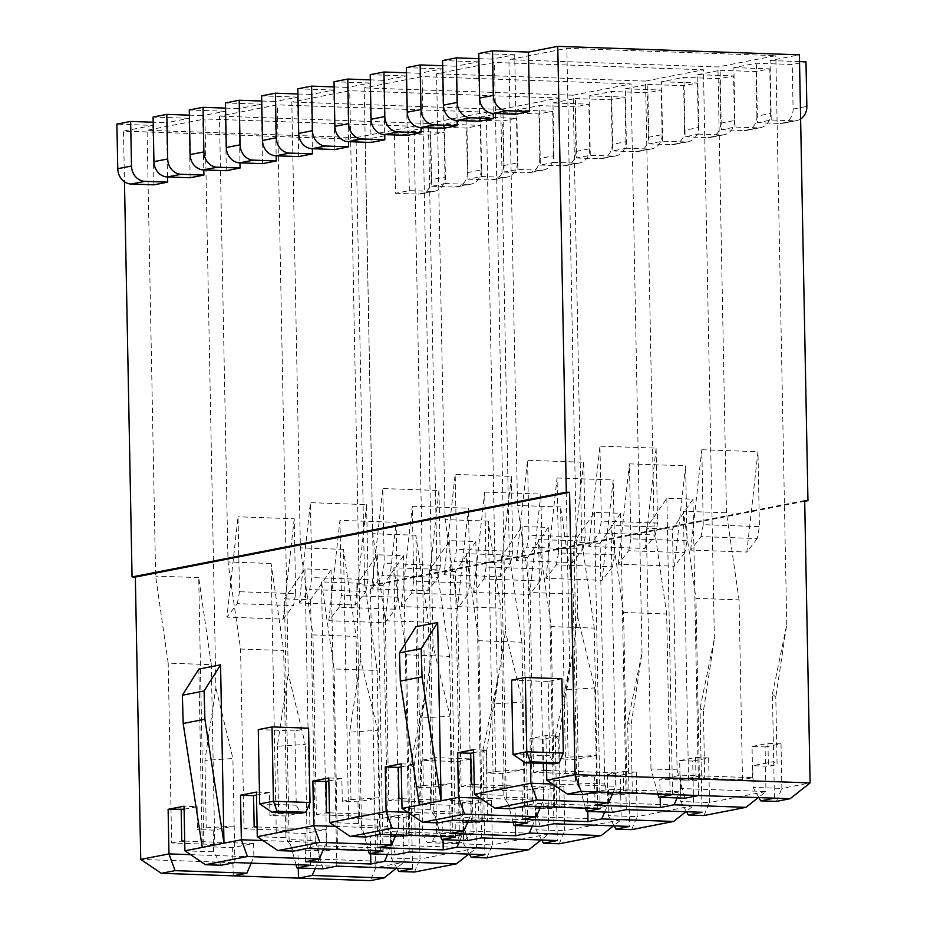 <?xml version="1.0" encoding="UTF-8"?>
<svg xmlns="http://www.w3.org/2000/svg" width="927" height="927" viewBox="0 0 927 927"><rect width="100%" height="100%" fill="white"/><g stroke="black" fill="none" stroke-linecap="round" stroke-linejoin="round"><path stroke-width="0.7" stroke-dasharray="4.63 3.48" d="M419.398 805.03L415.968 626.698M530.001 738.692L543.06 739.143L558.981 736.038L545.922 735.586L530.001 738.692L530.464 762.991M545.922 735.586L546.466 763.547M198.841 669.074L202.271 847.405M308.587 728.205L294.832 730.893L296.258 805.192L300.777 813.257M561.901 678.761L548.158 681.449L549.584 755.748L554.091 763.825M467.961 179.178L490.812 179.977A14.936 12.99 79 0 0 493.396 179.78A14.936 12.99 79 0 0 503.593 165.574L502.735 120.997L516.49 118.308L480.568 117.057L481.716 176.501L467.961 179.178L466.814 119.734L502.735 120.997M503.593 165.574L517.347 162.897L516.49 118.308M517.347 162.897A14.936 12.99 -101 0 1 507.139 177.092A14.936 12.99 -101 0 1 504.566 177.3L481.716 176.501M504.149 172.121L527 172.92A14.936 12.99 79 0 0 529.584 172.712A14.936 12.99 79 0 0 539.781 158.517L553.535 155.829A14.936 12.99 -101 0 1 543.326 170.035A14.936 12.99 -101 0 1 540.754 170.232L517.903 169.432L504.149 172.121L503.002 112.677L480.568 117.057M517.903 169.432L516.756 109.989L539.19 105.608L575.111 106.872L588.865 104.183L552.944 102.932L554.091 162.376L540.337 165.052L539.19 105.608M576.524 157.996L599.387 158.795A14.936 12.99 79 0 0 601.959 158.587A14.936 12.99 79 0 0 612.156 144.392L625.91 141.704A14.936 12.99 -101 0 1 615.713 155.91A14.936 12.99 -101 0 1 613.129 156.107L590.279 155.307L576.524 157.996L575.377 98.552L552.944 102.932M590.279 155.307L589.132 95.863L611.577 91.483L647.486 92.746L661.241 90.058L625.319 88.795L626.467 148.239L612.712 150.927L611.577 91.483M648.9 143.859L671.762 144.67A14.936 12.99 79 0 0 674.335 144.461A14.936 12.99 79 0 0 684.532 130.267L698.286 127.578A14.936 12.99 -101 0 1 688.089 141.785A14.936 12.99 -101 0 1 685.505 141.982L662.654 141.182L648.9 143.859L647.764 84.415L625.319 88.795M662.654 141.182L661.507 81.738L683.952 77.358L719.862 78.621L733.616 75.933L697.695 74.67L698.842 134.114L685.088 136.802L683.952 77.358M721.276 129.734L744.138 130.545A14.936 12.99 79 0 0 746.71 130.336A14.936 12.99 79 0 0 756.907 116.142L770.661 113.453A14.936 12.99 -101 0 1 760.464 127.648A14.936 12.99 -101 0 1 757.88 127.856L735.03 127.057L721.276 129.734L720.14 70.29L697.695 74.67M735.03 127.057L733.883 67.613L756.328 63.233L792.237 64.496L805.992 61.808M800.615 118.992A14.936 12.99 -101 0 1 796.652 120.591A14.936 12.99 -101 0 1 794.08 120.788L771.218 119.989L757.463 122.677L756.328 63.233M771.218 119.989L770.07 60.545L799.387 54.82M804.694 501.287L373.685 585.412L365.134 139.583L123.5 131.113L124.473 181.773M395.586 193.303L418.436 194.114A14.936 12.99 79 0 0 421.02 193.905A14.936 12.99 79 0 0 431.217 179.711L444.972 177.022A14.936 12.99 -101 0 1 434.763 191.217A14.936 12.99 -101 0 1 432.191 191.425L409.34 190.626L395.586 193.303L394.438 133.859L365.134 139.583M409.34 190.626L408.193 131.182L430.626 126.802L466.548 128.065L480.302 125.377L444.381 124.114L445.528 183.558L431.773 186.246L430.626 126.802M466.814 119.734L444.381 124.114M540.337 165.052L563.187 165.852A14.936 12.99 79 0 0 565.771 165.655A14.936 12.99 79 0 0 575.968 151.449L575.111 106.872M575.968 151.449L589.723 148.772L588.865 104.183M589.723 148.772A14.936 12.99 -101 0 1 579.526 162.967A14.936 12.99 -101 0 1 576.942 163.175L554.091 162.376M612.712 150.927L635.574 151.727A14.936 12.99 79 0 0 638.147 151.53A14.936 12.99 79 0 0 648.344 137.323L647.486 92.746M648.344 137.323L662.098 134.647L661.241 90.058M662.098 134.647A14.936 12.99 -101 0 1 651.901 148.841A14.936 12.99 -101 0 1 649.317 149.05L626.467 148.239M685.088 136.802L707.95 137.602A14.936 12.99 79 0 0 710.522 137.405A14.936 12.99 79 0 0 720.719 123.198L719.862 78.621M720.719 123.198L734.474 120.522L733.616 75.933M734.474 120.522A14.936 12.99 -101 0 1 724.277 134.716A14.936 12.99 -101 0 1 721.693 134.913L698.842 134.114M444.972 177.022L444.114 132.434L408.193 131.182M431.217 179.711L430.36 135.122L444.114 132.434M394.438 133.859L430.36 135.122M757.463 122.677L780.325 123.476A14.936 12.99 79 0 0 782.898 123.279A14.936 12.99 79 0 0 793.095 109.073L792.237 64.496M799.514 61.576L770.07 60.545M720.14 70.29L756.05 71.553L769.804 68.865L733.883 67.613M756.907 116.142L756.05 71.553M770.661 113.453L769.804 68.865M647.764 84.415L683.674 85.678L697.428 83.001L661.507 81.738M684.532 130.267L683.674 85.678M698.286 127.578L697.428 83.001M575.377 98.552L611.299 99.803L625.053 97.126L589.132 95.863M612.156 144.392L611.299 99.803M625.91 141.704L625.053 97.126M503.002 112.677L538.923 113.928L552.677 111.252L516.756 109.989M539.781 158.517L538.923 113.928M553.535 155.829L552.677 111.252M431.773 186.246L454.624 187.045A14.936 12.99 79 0 0 457.208 186.848A14.936 12.99 79 0 0 467.405 172.642L466.548 128.065M467.405 172.642L481.159 169.954L480.302 125.377M481.159 169.954A14.936 12.99 -101 0 1 470.951 184.16A14.936 12.99 -101 0 1 468.378 184.357L445.528 183.558M167.602 176.976L166.559 122.7L153.187 122.237M153.952 184.832L152.816 125.388L116.895 124.125M152.816 125.388L123.5 131.113M515.841 114.195L514.694 54.751L492.26 59.131L493.303 113.407M479.653 121.263L478.506 61.819L456.072 66.199L457.115 120.475M443.465 128.332L442.318 68.876L419.885 73.256L420.928 127.532M407.277 135.388L406.13 75.944L383.697 80.325L384.74 134.6M371.078 142.457L369.943 83.013L347.509 87.393L348.552 141.657M334.89 149.514L333.755 90.07L311.321 94.45L312.364 148.726M298.703 156.582L297.567 97.138L275.134 101.518L276.176 155.794M262.515 163.639L261.379 104.195L238.946 108.575L239.977 162.851M226.327 170.707L225.191 111.263L202.758 115.643L203.789 169.919M190.139 177.764L189.004 118.32L166.559 122.7M189.375 115.168L202.758 115.643M189.004 118.32L153.082 117.069M225.562 108.111L238.946 108.575M225.191 111.263L189.27 110M261.75 101.043L275.134 101.518M261.379 104.195L225.458 102.943M297.938 93.986L311.321 94.45M297.567 97.138L261.646 95.875M334.126 86.918L347.509 87.393M333.755 90.07L297.834 88.807M370.313 79.849L383.697 80.325M369.943 83.013L334.021 81.75M406.501 72.793L419.885 73.256M406.13 75.944L370.209 74.681M442.689 65.724L456.072 66.199M442.318 68.876L406.397 67.625M478.877 58.668L492.26 59.131M478.506 61.819L442.585 60.556M237.335 603.651L239.49 591.727L238.054 516.791L226.906 617.139L237.335 603.651L293.5 605.621L295.655 593.697L239.49 591.727M295.655 593.697L294.218 518.761L238.054 516.791M294.218 518.761L283.071 619.109L226.906 617.139M283.071 619.109L293.5 605.621M396.976 868.251L391.264 858.031L390.846 836.339L411.831 832.237L410.534 764.775L424.867 695.273L413.905 767.718L410.534 764.775M414.462 872.029L420.001 859.039L391.264 858.031M221.159 865.25L213.627 851.809L184.902 850.801M251.194 863.141L253.871 856.884L253.616 843.512L232.631 847.602L203.894 846.594L198.726 577.614L211.298 664.659L168.193 663.141L155.62 576.096L147.069 130.267L204.96 118.969L215.887 687.95L204.937 760.395L232.909 758.541L215.887 687.95M190.626 854.659L253.871 856.884M315.168 868.553L319.178 859.178L404.068 862.145L396.374 868.228M184.102 809.213L197.103 806.675L184.044 806.212M390.151 817.104L406.084 813.999L419.143 814.462L403.222 817.568L390.151 817.104L390.754 848.321L380.626 850.291L377.173 670.476L334.068 668.97L321.495 581.913L364.601 583.431L377.173 670.476M296.026 864.717L289.097 839.595L284.473 598.854L310.603 599.769L331.09 569.815L304.971 568.9L284.473 598.854M323.025 868.831L315.226 840.511L289.097 839.595M397.532 597.266L395.377 609.201L384.948 622.677L396.096 522.33L397.532 597.266L341.368 595.296L339.212 607.231L395.377 609.201M339.212 607.231L328.784 620.708L384.948 622.677M328.784 620.708L339.931 520.36L396.096 522.33M339.931 520.36L341.368 595.296M198.726 577.614L155.62 576.096M380.626 850.291L337.521 848.784L334.068 668.97M337.521 848.784L326.663 850.905L321.495 581.913M326.663 850.905L297.926 849.897L318.923 845.795L390.754 848.321M203.894 846.594L214.751 844.474L211.298 664.659M214.751 844.474L171.646 842.967L168.193 663.141M171.646 842.967L181.773 840.986M184.716 841.09L253.616 843.512M206.223 827.857L234.207 826.015L213.21 830.105L197.544 829.561L206.223 827.857L204.937 760.395M234.902 862.573L232.909 758.541M412.538 868.796L411.831 832.237L415.203 835.192L413.905 767.718M415.203 835.192L406.513 836.884L390.846 836.339M310.661 865.227L304.971 568.9M315.226 840.511L310.603 599.769M336.779 866.142L331.09 569.815M213.627 851.809L213.21 830.105M197.103 806.675L197.544 829.561M419.143 814.462L420.001 859.039L476.455 848.02L468.749 854.103M406.084 813.999L406.513 836.884M319.178 859.178L318.923 845.795M298.274 867.962L297.926 849.897M403.222 817.568L404.068 862.145L375.841 867.66L370.313 880.65M233.164 875.841L232.631 847.602M424.867 695.273L413.94 126.292L204.96 118.969M364.601 583.431L356.038 137.602L413.94 126.292M356.038 137.602L147.069 130.267M299.282 603.013L309.711 589.526L311.866 577.602L310.429 502.666L299.282 603.013L355.447 604.983L365.875 591.496L309.711 589.526M368.401 850.58L361.472 825.47L387.602 826.386L382.978 585.644L403.465 555.69L377.347 554.775L356.849 584.728L382.978 585.644M361.472 825.47L356.849 584.728M467.753 595.076L457.324 608.552L468.471 508.205L469.908 583.141L467.753 595.076L411.588 593.106L401.159 606.582L457.324 608.552M371.657 588.888L382.086 575.4L384.253 563.477L382.805 488.541L371.657 588.888L427.822 590.858L438.251 577.37L382.086 575.4M440.777 836.455L433.848 811.345L459.977 812.261L455.354 571.519L475.841 541.565L449.722 540.65L429.236 570.603L455.354 571.519M433.848 811.345L429.236 570.603M540.128 580.951L529.699 594.427L540.847 494.079L542.283 569.016L540.128 580.951L483.964 578.981L473.535 592.457L529.699 594.427M444.033 574.752L454.462 561.275L456.629 549.352L455.18 474.415L444.033 574.752L500.198 576.721L510.626 563.245L454.462 561.275M513.152 822.33L506.235 797.22L532.353 798.135L527.73 557.394L548.216 527.428L522.098 526.513L501.611 556.478L527.73 557.394M506.235 797.22L501.611 556.478M612.504 566.826L602.075 580.302L613.222 479.954L614.659 554.891L612.504 566.826L556.339 564.856L545.91 578.332L602.075 580.302M588.784 546.501L599.213 533.025L601.38 521.09L599.943 446.154L588.784 546.501L644.949 548.471L655.377 534.995L599.213 533.025M657.903 794.08L650.986 768.97L677.104 769.885L672.481 529.132L692.979 499.178L666.849 498.262L646.362 528.216L672.481 529.132M650.986 768.97L646.362 528.216M677.104 769.885L684.914 798.193M757.255 538.564L746.826 552.052L757.973 451.704L759.41 526.64L757.255 538.564L701.09 536.594L690.661 550.082L746.826 552.052M516.409 560.626L526.837 547.15L529.004 535.215L527.567 460.29L516.409 560.626L572.573 562.596L583.002 549.12L526.837 547.15M585.528 808.205L578.61 783.095L604.728 784.01L600.105 543.257L620.603 513.303L594.474 512.388L573.987 542.341L600.105 543.257M578.61 783.095L573.987 542.341M684.879 552.689L674.45 566.177L685.598 465.829L687.034 540.765L684.879 552.689L628.715 550.719L618.286 564.207L674.45 566.177M604.728 784.01L612.538 812.319M532.353 798.135L540.163 826.444M459.977 812.261L467.787 840.569M387.602 826.386L395.412 854.694M257.092 826.965L325.991 829.375L305.006 833.477L276.269 832.469L287.127 830.349L283.674 650.534L240.568 649.016L227.996 561.971L219.444 116.142L277.347 104.844L288.262 673.825L277.312 746.27L305.284 744.416L288.262 673.825M287.127 830.349L244.021 828.842L240.568 649.016M365.875 591.496L368.031 579.572L366.594 504.636L310.429 502.666M366.594 504.636L355.447 604.983M368.031 579.572L311.866 577.602M278.598 813.732L306.582 811.878L285.586 815.98L269.919 815.436L278.598 813.732L277.312 746.27M307.277 848.437L305.284 744.416M383.036 851.102L377.347 554.775M409.155 852.017L403.465 555.69M401.159 606.582L412.306 506.235L413.743 581.171L469.908 583.141M413.743 581.171L411.588 593.106M412.306 506.235L468.471 508.205M453.002 836.166L409.896 834.659L399.039 836.78L370.302 835.772L391.298 831.67L463.129 834.196L453.002 836.166L449.549 656.351L406.443 654.833L393.871 567.788L436.976 569.305L449.549 656.351M409.896 834.659L406.443 654.833M482.921 750.65L497.243 681.148L486.281 753.593L482.921 750.65L484.207 818.112L487.579 821.067L486.281 753.593M329.467 812.84L398.367 815.25L377.382 819.352L348.645 818.344L359.502 816.223L356.049 636.409L312.944 634.891L300.383 547.845L291.82 102.016L349.722 90.719L360.638 659.7L349.688 732.145L377.66 730.291L360.638 659.7M359.502 816.223L316.397 814.717L312.944 634.891M438.251 577.37L440.406 565.447L438.969 490.51L382.805 488.541M438.969 490.51L427.822 590.858M440.406 565.447L384.253 563.477M350.985 799.607L378.958 797.753L357.973 801.855L342.295 801.299L350.985 799.607L349.688 732.145M379.664 834.312L377.66 730.291M455.412 836.977L449.722 540.65M481.53 837.892L475.841 541.565M473.535 592.457L484.682 492.11L486.119 567.046L542.283 569.016M486.119 567.046L483.964 578.981M484.682 492.11L540.847 494.079M525.377 822.04L482.272 820.534L471.414 822.655L442.689 821.646L463.674 817.544L535.505 820.059L525.377 822.04L521.924 642.226L478.819 640.708L466.258 553.662L509.352 555.18L521.924 642.226M482.272 820.534L478.819 640.708M555.296 736.525L569.618 667.023L558.657 739.468L555.296 736.525L556.582 803.987L559.954 806.942L558.657 739.468M471.414 822.655L466.258 553.662M348.645 818.344L343.477 549.363L356.049 636.409M343.477 549.363L300.383 547.845M401.843 798.715L470.742 801.125L449.757 805.227L421.02 804.219L431.878 802.098L428.425 622.284L385.319 620.766L372.758 533.72L364.195 87.891L422.098 76.593L433.025 645.563L422.063 718.019L450.035 716.165L433.025 645.563M431.878 802.098L388.772 800.58L385.319 620.766M510.626 563.245L512.782 551.322L511.345 476.385L455.18 474.415M511.345 476.385L500.198 576.721M512.782 551.322L456.629 549.352M423.361 785.482L451.333 783.628L430.348 787.73L414.67 787.174L423.361 785.482L422.063 718.019M452.04 820.186L450.035 716.165M527.787 822.852L522.098 526.513M553.917 823.767L548.216 527.428M545.91 578.332L557.057 477.984L558.506 552.921L614.659 554.891M558.506 552.921L556.339 564.856M557.057 477.984L613.222 479.954M597.753 807.915L554.647 806.409L543.79 808.518L515.064 807.51L536.049 803.419L607.88 805.934L597.753 807.915L594.3 628.1L551.194 626.582L538.633 539.537L581.727 541.055L594.3 628.1M554.647 806.409L551.194 626.582M627.672 722.388L641.994 652.898L631.032 725.343L627.672 722.388L628.958 789.862L632.33 792.817L631.032 725.343M543.79 808.518L538.633 539.537M421.02 804.219L415.852 535.227L428.425 622.284M415.852 535.227L372.758 533.72M742.504 779.665L699.398 778.147L688.552 780.267L659.815 779.259L680.8 775.169L752.643 777.683L742.504 779.665L739.051 599.85L695.945 598.332L683.384 511.287L726.478 512.793L739.051 599.85M699.398 778.147L695.945 598.332M688.552 780.267L683.384 511.287M546.594 770.453L615.493 772.875L594.508 776.977L565.771 775.969L560.603 506.976L573.176 594.022L530.07 592.515L517.509 505.47L508.946 59.641L566.849 48.331L775.829 55.666L717.927 66.964L508.946 59.641M565.771 775.969L576.629 773.848L573.176 594.022M560.603 506.976L517.509 505.47M576.629 773.848L533.523 772.33L530.07 592.515M655.377 534.995L657.544 523.06L656.096 448.123L599.943 446.154M656.096 448.123L644.949 548.471M657.544 523.06L601.38 521.09M566.814 689.758L594.786 687.904L577.776 617.312L566.814 689.758L568.112 757.232L596.084 755.378L594.786 687.904M672.538 794.59L666.849 498.262M698.668 795.505L692.979 499.178M774.416 798.17L772.423 694.138L775.795 697.092L777.081 764.555L768.402 766.258L752.724 765.702L773.721 761.612L777.081 764.555M772.423 694.138L786.745 624.647L775.795 697.092M690.661 550.082L701.82 449.734L703.257 524.67L759.41 526.64M703.257 524.67L701.09 536.594M701.82 449.734L757.973 451.704M474.218 784.59L543.118 787L522.133 791.102L493.396 790.094L504.253 787.973L500.8 608.158L457.695 606.64L445.134 519.595L436.571 73.766L494.473 62.457L505.4 631.438L494.439 703.883L522.411 702.04L505.4 631.438M504.253 787.973L461.148 786.455L457.695 606.64M583.002 549.12L585.169 537.185L583.72 462.26L527.567 460.29M583.72 462.26L572.573 562.596M585.169 537.185L529.004 535.215M495.736 771.357L523.709 769.503L502.724 773.605L487.046 773.048L495.736 771.357L494.439 703.883M524.415 806.061L522.411 702.04M600.163 808.715L594.474 512.388M626.293 809.642L620.603 513.303M618.286 564.207L629.433 463.859L630.881 538.796L687.034 540.765M630.881 538.796L628.715 550.719M629.433 463.859L685.598 465.829M670.128 793.79L627.023 792.272L616.165 794.393L587.44 793.385L608.425 789.294L680.256 791.809L670.128 793.79L666.675 613.975L623.57 612.457L611.009 525.412L654.103 526.918L666.675 613.975M627.023 792.272L623.57 612.457M700.047 708.263L714.369 638.773L703.419 711.218L700.047 708.263L701.345 775.737L704.705 778.692L703.419 711.218M616.165 794.393L611.009 525.412M493.396 790.094L488.228 521.101L500.8 608.158M488.228 521.101L445.134 519.595M487.579 821.067L478.9 822.759L463.222 822.214L484.207 818.112L484.914 854.671M469.352 854.126L463.639 843.906L463.222 822.214M486.837 857.904L492.376 844.914L463.639 843.906M459.919 840.302L463.929 830.916L548.83 833.894L541.125 839.978M463.929 830.916L463.674 817.544M443.025 839.7L442.689 821.646M559.954 806.942L551.275 808.634L535.597 808.089L556.582 803.987L557.289 840.546M541.727 840.001L536.015 829.781L535.597 808.089M559.213 843.779L564.752 830.789L536.015 829.781M532.295 826.166L536.304 816.791L621.206 819.769L613.512 825.853M536.304 816.791L536.049 803.419M515.412 825.575L515.064 807.51M632.33 792.817L623.651 794.509L607.973 793.964L628.958 789.862L629.665 826.421M614.103 825.876L608.39 815.656L607.973 793.964M631.588 829.653L637.127 816.664L608.39 815.656M604.671 812.04L608.68 802.666L693.581 805.644L685.887 811.728M608.68 802.666L608.425 789.294M587.788 811.449L587.44 793.385M704.705 778.692L696.026 780.383L680.348 779.827L701.345 775.737L702.04 812.295M686.478 811.751L680.766 801.531L680.348 779.827M703.964 815.528L709.503 802.539L680.766 801.531M677.058 797.915L681.055 788.541L765.957 791.519L758.263 797.602M681.055 788.541L680.8 775.169M660.163 797.324L659.815 779.259M758.865 797.626L753.141 787.405L752.724 765.702M776.339 801.403L781.878 788.413L753.141 787.405M399.039 836.78L393.871 567.788M276.269 832.469L271.101 563.489L283.674 650.534M271.101 563.489L227.996 561.971M596.791 791.936L596.084 755.378L575.099 759.48L559.421 758.923L568.112 757.232M583.037 794.624L575.516 781.171L546.779 780.163M575.516 781.171L575.099 759.48M533.523 772.33L543.662 770.36M613.083 792.504L615.748 786.247L615.493 772.875M595.053 805.204L594.508 776.977M552.504 784.033L615.748 786.247M510.661 808.75L503.141 795.296L474.404 794.288M503.141 795.296L502.724 773.605M461.148 786.455L471.287 784.485M540.708 806.629L543.373 800.372L543.118 787M522.677 819.329L522.133 791.102M480.128 798.159L543.373 800.372M438.286 822.875L430.765 809.422L402.028 808.414M430.765 809.422L430.348 787.73M388.772 800.58L398.911 798.611M468.332 820.766L470.997 814.497L470.742 801.125M450.302 833.466L449.757 805.227M407.753 812.284L470.997 814.497M365.91 837L358.39 823.547L329.653 822.539M358.39 823.547L357.973 801.855M316.397 814.717L326.536 812.736M395.945 834.891L398.622 828.634L398.367 815.25M377.915 847.591L377.382 819.352M335.377 826.409L398.622 828.634M293.535 851.125L286.003 837.672L257.277 836.675M286.003 837.672L285.586 815.98M244.021 828.842L254.16 826.861M804.682 500.545L370.429 585.296L375.841 867.66L140.742 859.41M256.478 795.088L269.479 792.55L269.919 815.436M497.243 681.148L486.316 112.167L277.347 104.844M478.459 799.874L491.519 800.337L475.597 803.442L462.527 802.979L478.459 799.874L478.9 822.759M436.976 569.305L428.413 123.476L486.316 112.167M462.527 802.979L463.129 834.196M328.853 780.951L341.854 778.413L342.295 801.299M569.618 667.023L558.691 98.042L349.722 90.719M550.835 785.748L563.894 786.212L547.973 789.317L534.914 788.854L550.835 785.748L551.275 808.634M509.352 555.18L500.789 109.351L558.691 98.042M534.914 788.854L535.505 820.059M500.789 109.351L291.82 102.016M401.229 766.826L414.23 764.288L414.67 787.174M641.994 652.898L631.067 83.917L422.098 76.593M623.211 771.623L636.27 772.075L620.348 775.192L607.289 774.729L623.211 771.623L623.651 794.509M581.727 541.055L573.176 95.214L631.067 83.917M607.289 774.729L607.88 805.934M573.176 95.214L364.195 87.891M475.597 803.442L476.455 848.02L391.553 845.042L391.298 831.67M491.519 800.337L492.376 844.914L548.83 833.894L547.973 789.317M563.894 786.212L564.752 830.789L621.206 819.769L620.348 775.192M636.27 772.075L637.127 816.664L693.581 805.644L692.724 761.067L679.665 760.603L680.256 791.809M679.665 760.603L695.586 757.498L708.645 757.95L692.724 761.067M708.645 757.95L709.503 802.539L765.957 791.519L765.099 746.93L752.04 746.478L752.643 777.683M695.586 757.498L696.026 780.383M752.04 746.478L767.962 743.373L781.021 743.825L765.099 746.93M781.021 743.825L781.878 788.413L810.105 782.898M767.962 743.373L768.402 766.258M370.429 585.296L373.685 585.412M558.981 736.038L559.421 758.923M543.06 739.143L543.523 763.454M473.604 752.701L486.605 750.163L473.546 749.711M486.605 750.163L487.046 773.048M414.23 764.288L401.171 763.836M341.854 778.413L328.795 777.962M269.479 792.55L256.42 792.087M263.001 840.534L326.246 842.759L325.991 829.375M323.569 849.016L326.246 842.759M305.539 861.716L305.006 833.477M370.649 853.837L370.302 835.772M428.413 123.476L219.444 116.142M391.553 845.042L387.544 854.427M457.938 761.612L471.692 758.923L435.122 757.637L436.547 831.948L432.376 841.704L427.312 842.701L422.793 834.624L421.368 760.325L457.938 761.612L459.363 835.911L422.793 834.624M435.122 757.637L421.368 760.325M786.745 624.647L775.829 55.666M726.478 512.793L717.927 66.964M577.776 617.312L566.849 48.331M714.369 638.773L703.442 69.792L494.473 62.457M654.103 526.918L645.551 81.089L703.442 69.792M645.551 81.089L436.571 73.766M514.694 54.751L478.772 53.499M296.258 805.192L259.687 803.906M294.832 730.893L258.262 729.607M549.584 755.748L513.013 754.462M548.158 681.449L511.588 680.163M436.547 831.948L473.118 833.222L459.363 835.911L456.049 843.709L461.113 842.713L432.376 841.704M471.692 758.923L473.118 833.222L461.113 842.713M427.312 842.701L456.049 843.709M490.812 179.977L504.566 177.3M563.187 165.852L576.942 163.175M635.574 151.727L649.317 149.05M707.95 137.602L721.693 134.913M418.436 194.114L432.191 191.425M780.325 123.476L794.08 120.788M793.095 109.073L806.849 106.385M744.138 130.545L757.88 127.856M671.762 144.67L685.505 141.982M599.387 158.795L613.129 156.107M527 172.92L540.754 170.232M454.624 187.045L468.378 184.357M507.139 177.092L493.396 179.78M579.526 162.967L565.771 165.655M651.901 148.841L638.147 151.53M724.277 134.716L710.522 137.405M434.763 191.217L421.02 193.905M796.652 120.591L782.898 123.279M760.464 127.648L746.71 130.336M688.089 141.785L674.335 144.461M615.713 155.91L601.959 158.587M543.326 170.035L529.584 172.712M470.951 184.16L457.208 186.848"/><path stroke-width="1.39" d="M790.094 798.715L774.416 798.17L760.661 800.847L776.339 801.403L790.094 798.715L810.105 782.898L804.682 500.545L807.95 500.661L799.387 54.82L557.764 46.35L566.316 492.179L569.584 492.295L135.33 577.058L140.742 859.41L168.969 853.906L168.123 809.317L184.044 806.212L184.902 850.801L202.271 847.405L183.175 723.477L182.376 695.227L198.841 669.074L220.556 664.833L223.975 843.164L241.356 839.781L240.499 795.192L256.42 792.087L257.277 836.675L313.732 825.656L312.874 781.067L328.795 777.962L329.653 822.539L386.107 811.519L385.25 766.942L401.171 763.836L402.028 808.414L441.113 800.789L437.683 622.457L415.968 626.698L399.502 652.851L400.313 681.09L419.398 805.03M437.683 622.457L421.217 648.61L422.028 676.861L441.113 800.789L458.483 797.394L480.128 798.159M530.464 762.991L530.858 783.269L474.404 794.288L473.546 749.711L457.625 752.817L458.483 797.394L464.589 814.126L422.608 822.319L438.286 822.875L452.04 820.186L527.787 822.852L514.033 825.528L513.152 822.33M546.466 763.547L546.779 780.163L575.007 774.659L581.113 791.391L567.359 794.068L583.037 794.624L596.791 791.936L581.113 791.391M569.584 492.295L575.007 774.659L810.105 782.898M272.017 726.919L273.442 801.229L259.687 803.906L258.262 729.607L272.017 726.919L308.587 728.205L310.012 802.504L305.84 812.272L300.777 813.257L272.04 812.249L277.103 811.264L305.84 812.272M525.331 677.475L526.756 751.785L513.013 754.462L511.588 680.163L525.331 677.475L561.901 678.761L563.326 753.072L559.155 762.828L554.091 763.825L525.354 762.817L530.429 761.82L559.155 762.828M807.95 500.661L804.694 501.287M800.615 118.992A14.936 12.99 -101 0 0 806.849 106.385L805.992 61.808L799.514 61.576M117.752 168.714L131.507 166.026A14.936 12.99 79 0 0 144.844 181.344L167.706 182.144L153.952 184.832L131.101 184.033A14.936 12.99 -101 0 1 117.752 168.714L116.895 124.125L130.649 121.449L153.187 122.237M131.507 166.026L130.649 121.449M167.706 182.144L167.602 176.976M124.473 181.773L132.063 576.942L135.33 577.058M566.316 492.179L132.063 576.942M557.764 46.35L528.448 52.074L529.584 111.518L515.841 114.195L492.979 113.395A14.936 12.99 -101 0 1 479.63 98.077L478.772 53.499L492.527 50.811L528.448 52.074M443.442 105.145L457.196 102.457L456.339 57.88L442.585 60.556L443.442 105.145A14.936 12.99 -101 0 0 456.791 120.464L479.653 121.263L493.396 118.575L493.303 113.407M407.254 112.202L421.009 109.525L420.151 64.936L406.397 67.625L407.254 112.202A14.936 12.99 -101 0 0 420.603 127.52L443.465 128.332L457.208 125.643L457.115 120.475M371.067 119.27L384.821 116.582L383.963 72.005L370.209 74.681L371.067 119.27A14.936 12.99 -101 0 0 384.415 134.589L407.277 135.388L421.02 132.7L420.928 127.532M334.879 126.327L348.633 123.65L347.776 79.062L334.021 81.75L334.879 126.327A14.936 12.99 -101 0 0 348.228 141.646L371.078 142.457L384.832 139.768L384.74 134.6M298.691 133.395L312.445 130.707L311.588 86.13L297.834 88.807L298.691 133.395A14.936 12.99 -101 0 0 312.04 148.714L334.89 149.514L348.645 146.837L348.552 141.657M262.503 140.452L276.258 137.775L275.4 93.187L261.646 95.875L262.503 140.452A14.936 12.99 -101 0 0 275.852 155.782L298.703 156.582L312.457 153.894L312.364 148.726M226.315 147.52L240.07 144.832L239.212 100.255L225.458 102.943L226.315 147.52A14.936 12.99 -101 0 0 239.664 162.839L262.515 163.639L276.269 160.962L276.176 155.794M190.128 154.589L203.882 151.901L203.025 107.312L189.27 110L190.128 154.589A14.936 12.99 -101 0 0 203.476 169.908L226.327 170.707L240.081 168.019L239.977 162.851M153.94 161.646L167.694 158.969L166.837 114.38L153.082 117.069L153.94 161.646A14.936 12.99 -101 0 0 167.289 176.964L190.139 177.764L203.894 175.087L203.789 169.919M167.694 158.969A14.936 12.99 79 0 0 181.032 174.288L203.894 175.087M166.837 114.38L189.375 115.168M203.882 151.901A14.936 12.99 79 0 0 217.231 167.219L240.081 168.019M203.025 107.312L225.562 108.111M240.07 144.832A14.936 12.99 79 0 0 253.419 160.151L276.269 160.962M239.212 100.255L261.75 101.043M276.258 137.775A14.936 12.99 79 0 0 289.606 153.094L312.457 153.894M275.4 93.187L297.938 93.986M312.445 130.707A14.936 12.99 79 0 0 325.794 146.026L348.645 146.837M311.588 86.13L334.126 86.918M348.633 123.65A14.936 12.99 79 0 0 361.982 138.969L384.832 139.768M347.776 79.062L370.313 79.849M384.821 116.582A14.936 12.99 79 0 0 398.17 131.901L421.02 132.7M383.963 72.005L406.501 72.793M421.009 109.525A14.936 12.99 79 0 0 434.357 124.844L457.208 125.643M420.151 64.936L442.689 65.724M457.196 102.457A14.936 12.99 79 0 0 470.545 117.775L493.396 118.575M456.339 57.88L478.877 58.668M184.902 850.801L205.481 864.706L221.159 865.25L234.902 862.573L310.661 865.227L296.907 867.915L323.025 868.831L336.779 866.142L412.538 868.796L398.784 871.484L396.976 868.251M398.784 871.484L414.462 872.029L456.432 863.837L384.601 861.322L370.846 863.999L305.539 861.716L319.294 859.028L323.569 849.016M140.742 859.41L161.333 873.315L233.164 875.841L246.918 873.153L251.194 863.141M246.918 873.153L175.087 870.638L168.969 853.906L190.626 854.659M396.374 868.228L384.056 877.962L312.225 875.447L298.471 878.136L298.274 867.962M315.168 868.553L312.225 875.447M168.123 809.317L184.102 809.213M296.907 867.915L296.026 864.717M181.182 809.781L181.773 840.986L184.716 841.09M233.164 875.841L370.313 880.65L384.056 877.962M658.796 797.278L684.914 798.193L698.668 795.505L672.538 794.59L658.796 797.278L657.903 794.08M677.058 797.915L674.103 804.81L660.36 807.498L595.053 805.204L608.796 802.527L536.965 800.001L494.983 808.193L510.661 808.75L524.415 806.061L600.163 808.715L586.42 811.403L585.528 808.205M586.42 811.403L612.538 812.319L626.293 809.642L702.04 812.295L688.286 814.972L686.478 811.751M514.033 825.528L540.163 826.444L553.917 823.767L629.665 826.421L615.91 829.109L614.103 825.876M532.295 826.166L529.352 833.072L515.597 835.748L450.302 833.466L464.045 830.777L392.214 828.251L350.232 836.455L365.91 837L379.664 834.312L455.412 836.977L441.658 839.653L440.777 836.455M441.658 839.653L467.787 840.569L481.53 837.892L557.289 840.546L543.535 843.234L541.727 840.001M459.919 840.302L456.976 847.197L443.222 849.874L377.915 847.591L391.669 844.903L319.838 842.388L277.857 850.58L293.535 851.125L307.277 848.437L383.036 851.102L369.282 853.779L368.401 850.58M369.282 853.779L395.412 854.694L409.155 852.017L484.914 854.671L471.159 857.359L469.352 854.126M471.159 857.359L486.837 857.904L528.807 849.711L456.976 847.197M541.125 839.978L528.807 849.711M443.222 849.874L443.025 839.7M543.535 843.234L559.213 843.779L601.194 835.586L529.352 833.072M613.512 825.853L601.194 835.586M515.597 835.748L515.412 825.575M615.91 829.109L631.588 829.653L673.57 821.461L601.727 818.935L587.973 821.623L587.788 811.449M685.887 811.728L673.57 821.461M604.671 812.04L601.727 818.935M688.286 814.972L703.964 815.528L745.945 807.336L674.103 804.81M758.263 797.602L745.945 807.336M660.36 807.498L660.163 797.324M760.661 800.847L758.865 797.626M596.791 791.936L672.538 794.59M698.668 795.505L774.416 798.17M546.779 780.163L567.359 794.068M543.523 763.454L543.662 770.36L546.594 770.453M608.796 802.527L613.083 792.504M536.965 800.001L530.858 783.269L552.504 784.033M474.404 794.288L494.983 808.193M457.625 752.817L470.684 753.269L471.287 784.485L474.218 784.59M587.973 821.623L522.677 819.329L536.42 816.652L540.708 806.629M536.42 816.652L464.589 814.126M402.028 808.414L422.608 822.319M385.25 766.942L398.309 767.405L398.911 798.611L401.843 798.715M464.045 830.777L468.332 820.766M392.214 828.251L386.107 811.519L407.753 812.284M329.653 822.539L350.232 836.455M312.874 781.067L325.933 781.531L326.536 812.736L329.467 812.84M391.669 844.903L395.945 834.891M319.838 842.388L313.732 825.656L335.377 826.409M257.277 836.675L277.857 850.58M240.499 795.192L253.558 795.656L254.16 826.861L257.092 826.965M253.558 795.656L256.478 795.088M325.933 781.531L328.853 780.951M398.309 767.405L401.229 766.826M175.087 870.638L161.333 873.315M470.684 753.269L473.604 752.701M319.294 859.028L247.463 856.513L241.356 839.781L263.001 840.534M247.463 856.513L205.481 864.706M202.271 847.405L223.975 843.164L204.89 719.236L204.091 690.986L220.556 664.833M370.846 863.999L370.649 853.837M387.544 854.427L384.601 861.322M468.749 854.103L456.432 863.837M479.63 98.077L493.384 95.4L492.527 50.811M493.384 95.4A14.936 12.99 79 0 0 506.733 110.719L529.584 111.518M277.103 811.264L273.442 801.229L310.012 802.504M530.429 761.82L526.756 751.785L563.326 753.072M513.013 754.462L525.354 762.817M259.687 803.906L272.04 812.249M183.175 723.477L204.89 719.236M182.376 695.227L204.091 690.986M421.217 648.61L399.502 652.851M422.028 676.861L400.313 681.09M131.101 184.033L144.844 181.344M167.289 176.964L181.032 174.288M203.476 169.908L217.231 167.219M239.664 162.839L253.419 160.151M275.852 155.782L289.606 153.094M312.04 148.714L325.794 146.026M348.228 141.646L361.982 138.969M384.415 134.589L398.17 131.901M420.603 127.52L434.357 124.844M456.791 120.464L470.545 117.775M492.979 113.395L506.733 110.719"/></g></svg>

